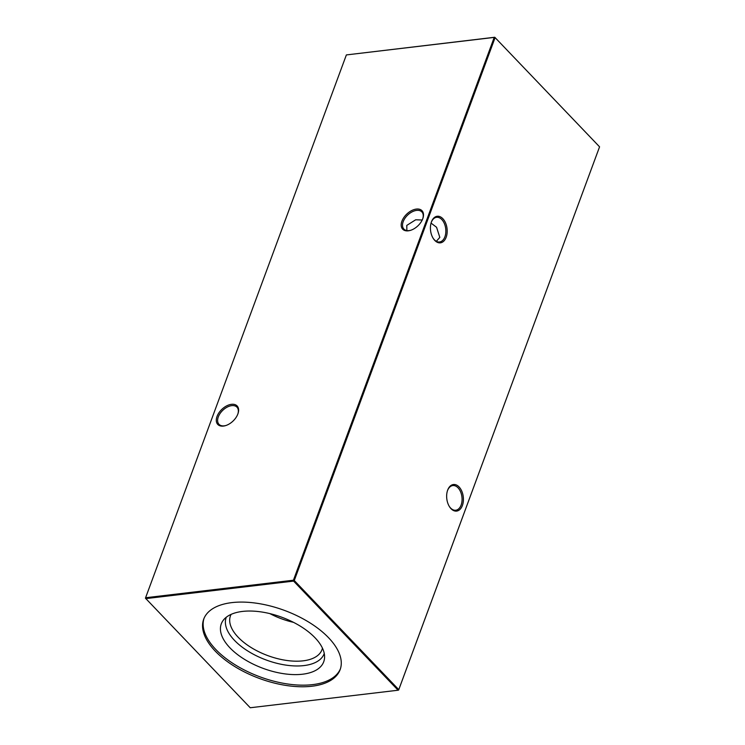 <?xml version="1.0" encoding="UTF-8"?>
<svg xmlns="http://www.w3.org/2000/svg" width="745" height="745" viewBox="0 0 745 745"><rect width="100%" height="100%" fill="white"/><g stroke="black" fill="none" stroke-linecap="round" stroke-linejoin="round"><path stroke-width="1.12" d="M442.828 218.676A13.382 8.297 -96.8 0 1 446.171 237.245A13.382 8.297 -96.8 0 1 434.782 240.43A13.382 8.297 -96.8 0 1 433.255 238.456A13.382 8.297 -96.8 0 1 431.327 222.196A13.382 8.297 -96.8 0 1 442.828 218.676M433.078 238.167A12.423 7.711 83.2 0 0 434.326 239.741A12.423 7.711 83.2 0 0 439.531 241.976A12.423 7.711 83.2 0 0 445.761 232.952A12.423 7.711 83.2 0 0 441.804 219.542A12.423 7.711 83.2 0 0 436.607 217.307A12.423 7.711 83.2 0 0 431.225 222.513M459.06 486.932A13.382 8.297 -96.8 0 1 462.394 505.501A13.382 8.297 -96.8 0 1 451.014 508.686A13.382 8.297 -96.8 0 1 449.477 506.702A13.382 8.297 -96.8 0 1 447.549 490.452A13.382 8.297 -96.8 0 1 459.06 486.932M449.3 506.423A12.423 7.711 83.2 0 0 450.557 507.997A12.423 7.711 83.2 0 0 455.754 510.232A12.423 7.711 83.2 0 0 461.984 501.208A12.423 7.711 83.2 0 0 458.026 487.798A12.423 7.711 83.2 0 0 452.83 485.563A12.423 7.711 83.2 0 0 447.447 490.769M237.869 413.959A13.382 8.102 136.2 0 1 225.446 425.656A13.382 8.102 136.2 0 1 217.037 416.427A13.382 8.102 136.2 0 1 231.323 404.339A13.382 8.102 136.2 0 1 237.99 413.643A13.382 8.102 136.2 0 1 237.869 413.959M237.869 413.978A12.423 7.525 -43.8 0 0 236.957 407.152A12.423 7.525 -43.8 0 0 227.169 407.133A12.423 7.525 -43.8 0 0 218.304 416.893A12.423 7.525 -43.8 0 0 219.011 424.333A12.423 7.525 -43.8 0 0 225.782 425.544M422.769 218.713A13.382 8.102 136.2 0 1 410.337 230.401A13.382 8.102 136.2 0 1 401.928 221.181A13.382 8.102 136.2 0 1 416.213 209.094A13.382 8.102 136.2 0 1 422.881 218.387A13.382 8.102 136.2 0 1 422.769 218.713M422.76 218.732A12.423 7.525 -43.8 0 0 421.847 211.906A12.423 7.525 -43.8 0 0 412.06 211.887A12.423 7.525 -43.8 0 0 403.194 221.647A12.423 7.525 -43.8 0 0 403.902 229.088A12.423 7.525 -43.8 0 0 410.681 230.298M431.048 223.109L436.561 227.272L439.82 237.385L436.337 241.306M422.219 220.008L415.691 219.784L406.789 225.4L406.872 230.568M293.549 622.364A48.797 24.324 20.3 0 1 269.839 613.591M322.445 648.15A48.797 24.324 20.3 0 1 321.989 649.714A48.797 24.324 20.3 0 1 286.21 660.387A48.797 24.324 20.3 0 1 238.214 637.292A48.797 24.324 20.3 0 1 230.447 615.854A48.797 24.324 20.3 0 1 231.118 614.364M324.252 653.467A52.224 26.028 20.3 0 1 286.108 665.136A52.224 26.028 20.3 0 1 234.517 640.393A52.224 26.028 20.3 0 1 226.294 617.232M315.042 637.776A54.618 27.22 20.3 0 1 324.569 657.611A54.618 27.22 20.3 0 1 287.589 674.197A54.618 27.22 20.3 0 1 229.972 647.861A54.618 27.22 20.3 0 1 223.351 620.166A54.618 27.22 20.3 0 1 265.285 612.614A54.618 27.22 20.3 0 1 315.042 637.776M340.409 668.852A72.731 36.254 20.3 0 1 286.601 683.836A72.731 36.254 20.3 0 1 215.864 649.538A72.731 36.254 20.3 0 1 204.009 618.397M215.268 651.139A72.731 36.254 -159.7 0 0 286.806 685.558A72.731 36.254 -159.7 0 0 340.13 669.662A72.731 36.254 -159.7 0 0 328.554 637.711A72.731 36.254 -159.7 0 0 257.016 603.292A72.731 36.254 -159.7 0 0 203.692 619.188A72.731 36.254 -159.7 0 0 215.268 651.139M145.582 597.741L293.428 580.215L494.224 37.399L346.369 54.925L145.433 598.17L250.236 707.75L398.081 690.224L293.586 581.1L145.741 598.626L145.582 597.741M346.369 54.925L494.764 37.25L494.224 37.399L495.071 37.706L294.275 580.523L398.771 689.646L599.567 146.83L494.764 37.25L599.567 146.83L398.631 690.075M293.586 581.1L294.275 580.523L293.428 580.215L293.586 581.1"/></g></svg>
